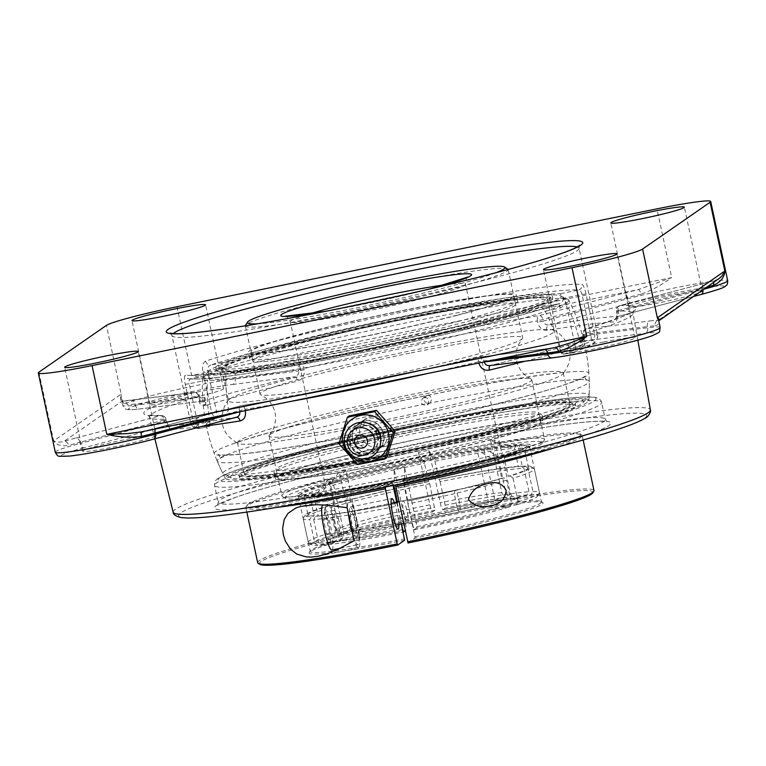 <?xml version="1.0" encoding="UTF-8"?>
<svg xmlns="http://www.w3.org/2000/svg" width="766" height="766" viewBox="0 0 766 766"><rect width="100%" height="100%" fill="white"/><g stroke="black" fill="none" stroke-linecap="round" stroke-linejoin="round"><path stroke-width="0.57" stroke-dasharray="3.83 2.87" d="M359.972 434.715C364.999 446.635 373.368 449.929 385.059 444.577C390.44 440.46 392.479 435.04 391.196 428.347C386.16 416.426 377.801 413.133 366.11 418.485C360.729 422.612 358.68 428.022 359.972 434.715M352.58 439.837C351.393 433.049 353.49 427.6 358.881 423.493C375.101 411.036 394.911 438.947 377.379 449.901C365.717 455.301 357.444 451.959 352.59 439.875L352.58 439.837M555.58 347.381L543.247 349.191A4.778 3.849 -97.1 0 0 542.835 349.267A68.662 4.433 167.9 0 0 554.584 347.582A4.778 3.026 -99.1 0 1 554.823 347.525L554.823 347.525A4.778 3.026 -99.1 0 1 555.005 347.505M76.102 437.989L160.429 415.708A4.778 2.815 75.2 0 1 164.24 420.017L79.913 442.308A4.778 2.815 75.2 0 0 76.102 437.989A68.662 4.433 167.9 0 0 64.028 441.36A4.778 3.686 73.4 0 1 68.681 445.439C61.213 446.463 56.196 444.96 53.639 440.938C55.794 442.346 59.26 442.48 64.028 441.36L122.024 401.154A4.778 4.424 -92.9 0 1 127.338 404.774A63.884 4.127 -12.1 0 0 135.122 404.036A4.778 3.849 82.9 0 0 130.804 400.273A4.778 3.849 82.9 0 0 130.392 400.359A68.662 4.433 167.9 0 1 122.024 401.154C120.319 400.158 120.032 397.822 121.162 394.136L121.239 398.014L122.321 401.374L124.389 403.854L127.338 404.774M640.998 294.182A63.884 4.127 -12.1 0 0 627.392 297.61L537.397 320.944A4.778 2.94 -99.2 0 1 539.254 315.582L623.581 293.301A68.662 4.433 167.9 0 1 638.202 289.615L671.686 277.598C661.929 284.875 651.694 290.41 640.998 294.182A4.778 1.771 -103.6 0 0 638.202 289.615L225.913 373.703A4.778 3.026 80.9 0 0 223.998 379.237C214.432 379.591 203.679 378.337 191.73 375.493L225.913 373.703A68.662 4.433 167.9 0 1 237.651 372.008L301.182 364.137A4.778 1.656 76.5 0 1 303.834 368.58L304.112 369.748C304.839 375.599 302.647 379.4 297.534 381.162A246.911 15.933 -12.1 0 0 206.944 405.099A4.778 3.639 -106.5 0 0 202.377 401.164C200.931 401.403 199.782 400.13 198.93 397.324L199.849 397.219L198.882 397.554L198.605 396.395A4.778 3.753 -106.8 0 0 193.922 392.489L130.392 400.359M142.045 431.727A4.778 1.771 76.4 0 1 142.17 431.679L142.17 431.679A4.778 1.771 76.4 0 1 142.294 431.67A68.662 4.433 167.9 0 0 156.906 427.983L241.233 405.693A4.778 2.94 80.8 0 1 241.472 405.645C307.836 394.93 401.212 375.895 479.2 357.157A4.778 1.656 -103.5 0 0 478.587 361.715L498.542 359.015M713.998 282.08A4.778 3.686 -106.6 0 1 716.095 280.002L704.165 283.334A4.778 2.815 -104.8 0 1 704.385 283.286A68.662 4.433 167.9 0 0 716.459 279.916A4.778 3.686 -106.6 0 0 716.095 280.002L719.169 278.498L658.463 320.121A4.778 4.424 87.1 0 0 655.15 325.828A63.884 4.127 -12.1 0 0 647.366 326.575A4.778 3.849 -97.1 0 1 650.095 320.925A68.662 4.433 167.9 0 1 658.463 320.121L659.2 320.073L658.789 322.792L657.688 324.822L655.15 325.828M524.978 361.226A246.911 15.933 -12.1 0 0 579.967 346.175A4.778 3.639 73.5 0 1 582.256 341.176A4.778 3.639 73.5 0 1 582.61 341.1L584.065 335.604L583.098 335.527L584.037 335.068L583.816 333.899A4.778 3.753 73.2 0 1 586.182 328.882A4.778 3.753 73.2 0 1 586.565 328.786L650.095 320.925M586 293.914L582.045 294.498L590.73 334.991A4.778 0.728 -101.5 0 1 591.074 340.104A203.402 13.127 167.9 0 1 573.782 352.092C575.285 351.881 575.841 350.254 575.457 347.199A208.18 13.434 -12.1 0 0 597.863 335.968A208.18 13.434 -12.1 0 0 594.675 334.407L586 293.914C584.678 288.093 583.328 284.904 581.959 284.358A208.18 13.434 -12.1 0 0 411.984 310.125A208.18 13.434 -12.1 0 0 205.671 361.102C202.904 362.481 201.994 366.129 202.961 372.037L211.646 412.529A208.18 13.434 -12.1 0 0 190.763 423.234A208.18 13.434 -12.1 0 0 193.942 424.795L185.267 384.302C184.099 378.548 184.108 375.512 185.305 375.216A208.18 13.434 -12.1 0 0 357.004 349.085A208.18 13.434 -12.1 0 0 563.269 297.907L566.256 304.322L560.157 308.066L545.114 311.13C543.525 308.468 541.878 307.29 540.193 307.587A185.87 11.997 167.9 0 1 359.311 351.996A185.87 11.997 167.9 0 1 209.175 375.101L190.858 378.835A4.778 4.663 -85.5 0 1 185.305 375.216M563.479 354.208L573.954 352.063L563.479 354.208L560.166 350.321L575.457 347.199L566.256 304.322M563.269 297.907C563.479 300.894 561.89 302.876 558.51 303.853L540.193 307.587L558.51 303.853A4.778 0.728 -101.5 0 1 558.548 303.834A4.778 0.728 -101.5 0 1 560.157 308.066M205.671 361.102A4.778 4.136 -108.5 0 0 210.755 365.047C208.39 365.928 207.404 367.852 207.806 370.83L226.142 367.086L229.072 361.303A185.87 11.997 167.9 0 1 409.944 316.894A185.87 11.997 167.9 0 1 560.09 293.79L563.709 298.242L582.045 294.498C581.308 291.607 580.092 290.123 578.407 290.055A4.778 4.663 94.5 0 0 581.959 284.358M185.267 384.302L189.212 383.718C188.714 380.817 189.259 379.189 190.858 378.835L209.175 375.101L207.548 379.974L189.212 383.718L197.887 424.211A4.778 0.728 78.5 0 0 199.495 428.443A4.778 0.728 78.5 0 0 199.543 428.424A4.778 4.701 -80.8 0 1 193.942 424.795L209.855 421.769L209.76 426.346L199.543 428.424A203.402 13.127 167.9 0 1 216.835 416.436A4.778 0.728 78.5 0 0 216.481 411.323L211.646 412.529A4.778 4.251 70.7 0 0 216.835 416.436L226.995 414.358L228.45 408.881L216.481 411.323L207.806 370.83L202.961 372.037M578.761 337.433L580.915 342.172L591.074 340.104A4.778 4.701 99.2 0 0 594.675 334.407L578.761 337.433A181.035 178.535 -124.7 0 0 563.709 298.242M573.954 352.063L574.155 352.015C582.677 349.057 588.843 346.452 592.664 344.212L596.207 341.464L597.863 335.968L579.058 248.251A208.18 13.434 167.9 0 1 347.151 311.542A208.18 13.434 167.9 0 1 171.957 335.527A208.18 13.434 167.9 0 1 173.116 333.603M209.855 421.769A181.035 178.535 55.3 0 1 207.548 379.974M226.995 414.358A193.463 12.486 -12.1 0 0 207.979 422.468A193.463 12.486 -12.1 0 0 206.15 424.804A193.463 12.486 -12.1 0 0 209.702 426.346M226.142 367.086A181.035 178.535 -124.7 0 0 228.45 408.881M563.623 354.16A193.463 12.486 -12.1 0 0 584.468 343.695A193.463 12.486 -12.1 0 0 580.915 342.172M545.114 311.13A181.035 178.535 55.3 0 1 560.166 350.321M381.784 456.823A185.87 11.997 167.9 0 1 225.443 478.444A185.87 11.997 167.9 0 1 227.119 475.983A185.87 11.997 167.9 0 1 420.237 424.24A185.87 11.997 167.9 0 1 588.862 400.541A185.87 11.997 167.9 0 1 381.784 456.823M704.385 283.286L620.058 305.577A4.778 4.472 87.7 0 0 616.668 311.13L616.889 312.298C617.76 318.062 617.147 321.251 615.041 321.864A246.911 15.933 -12.1 0 0 546.8 330.318C542.29 330.539 539.226 327.8 537.617 322.122L537.397 320.944A247.265 15.962 -12.1 0 0 424.891 341.799A247.265 15.962 -12.1 0 0 303.834 368.58L298.453 369.786L234.923 377.657A63.884 4.127 -12.1 0 0 223.998 379.237M579.967 346.175C583.433 344.633 584.784 340.927 584.037 335.068M428.931 373.214A247.265 15.962 -12.1 0 0 478.587 361.715L478.846 363.036M245.34 410.662L245.024 409.35A247.265 15.962 -12.1 0 0 289.06 401.738M154.876 438.822L149.447 417.01A247.265 15.962 -12.1 0 0 165.753 419.165L166.069 419.232A4.778 4.778 0 0 0 161.243 415.593L148.001 414.961L149.447 417.01A247.265 15.962 -12.1 0 1 198.605 396.395L199.572 396.051L198.653 396.166L198.93 397.324L135.371 405.195L135.122 404.036L198.653 396.166A4.778 3.849 82.9 0 0 194.334 392.412A4.778 3.849 82.9 0 0 193.922 392.489A252.043 16.268 167.9 0 0 160.429 415.708A4.778 4.472 -92.3 0 1 165.753 419.165L166.031 420.323C167.61 425.992 169.564 429.027 171.881 429.4A246.911 15.933 -12.1 0 0 201.582 426.48M206.944 405.099C203.277 405.674 200.596 403.155 198.882 397.554M304.112 369.748L298.721 370.955C299.075 373.875 297.744 375.809 294.709 376.757A4.778 1.829 76.4 0 1 297.534 381.162M202.109 401.221L139.69 408.948C125.863 410.461 128.008 409.389 126.074 409.149C125.069 409.197 123.987 407.952 122.809 405.405A63.884 4.127 167.9 0 0 135.371 405.195A4.778 3.849 82.9 0 0 139.69 408.948A4.778 3.849 82.9 0 0 140.101 408.872L202.253 401.221L199.572 396.051A4.778 4.778 0 0 0 194.334 392.412L122.78 401.049L121.363 398.665L122.809 405.405A63.884 4.127 167.9 0 1 123.412 404.63A63.884 4.127 167.9 0 1 169.64 391.263A63.884 4.127 167.9 0 1 235.172 378.825L298.721 370.955L298.453 369.786A4.778 3.849 82.9 0 1 301.182 364.137A252.043 16.268 167.9 0 1 539.254 315.582A4.778 2.815 -104.8 0 1 543.065 319.901L543.285 321.069L537.617 322.122M546.8 330.318A4.778 3.083 -99 0 1 548.801 324.937C545.938 325.196 544.099 323.913 543.285 321.069L627.641 298.778A63.884 4.127 167.9 0 1 692.723 284.464A63.884 4.127 167.9 0 1 727.7 280.729M616.889 312.298L618.468 311.762L618.353 316.32A4.778 4.404 86.7 0 0 615.041 321.864M706.597 287.221A63.884 4.127 -12.1 0 1 702.575 288.303L702.824 289.462L618.468 311.762L618.248 310.584L702.575 288.303A4.778 2.815 -104.8 0 1 704.165 283.334L619.838 305.615A4.778 4.778 0 0 0 616.362 311.111L618.248 310.584A4.778 2.815 -104.8 0 1 619.838 305.615A4.778 2.815 -104.8 0 1 620.058 305.577A252.043 16.268 167.9 0 1 586.565 328.786A4.778 3.849 -97.1 0 0 583.836 334.436L584.065 335.604L647.615 327.733L647.366 326.575L583.836 334.436L582.878 334.359L583.816 333.899A247.265 15.962 -12.1 0 0 632.994 313.351A247.265 15.962 -12.1 0 0 616.668 311.13L616.678 317.564L618.353 316.32L701.014 294.47A59.106 3.811 -12.1 0 0 712.399 286.58A59.106 3.811 -12.1 0 0 631.452 303.087L548.801 324.937A251.688 16.239 167.9 0 1 618.353 316.32M166.031 420.323L164.527 421.176L166.634 425.934A4.778 4.404 -93.3 0 1 171.881 429.4M240.246 411.696L245.302 410.509M236.493 417.259A4.778 3.083 81 0 0 236.445 417.259A4.778 3.083 81 0 0 236.435 417.269A4.778 3.083 81 0 0 236.187 417.317A251.688 16.239 167.9 0 1 166.634 425.934L83.973 447.784A4.778 2.815 75.2 0 1 80.162 443.466L164.527 421.176L164.24 420.017L166.069 419.232L166.356 420.39C166.346 421.779 169.114 427.045 168.98 426.212L167.352 425.829C182.969 424.91 205.997 422.056 236.445 417.259L236.55 417.24M637.81 340.133L632.994 313.351L633.472 310.891C633.31 310.46 636.335 310.718 620.192 317.469L586.182 328.882A4.778 4.778 0 0 0 582.878 334.359L582.265 341.176A4.778 3.639 73.5 0 1 582.265 341.176C557.093 348.597 526.395 356.717 490.154 365.516L490.154 365.516A4.778 1.829 -103.6 0 0 490.029 365.554M489.733 365.593L490.278 365.497A4.778 1.829 -103.6 0 0 490.154 365.516L489.733 365.593M478.817 362.883L483.834 362.021M603.34 342.096A37.62 2.432 -12.1 0 0 561.43 353.528A37.62 2.432 -12.1 0 0 593.085 349.2A37.62 2.432 -12.1 0 0 634.995 337.758A37.62 2.432 -12.1 0 0 603.34 342.096M155.852 435.864A37.62 2.432 -12.1 0 0 156.207 435.414A37.62 2.432 -12.1 0 0 121.737 440.326A37.62 2.432 -12.1 0 0 82.996 450.724A37.62 2.432 -12.1 0 0 82.642 451.184A37.62 2.432 -12.1 0 0 117.112 446.272A37.62 2.432 -12.1 0 0 155.852 435.864M629.135 306.39A37.62 2.432 -12.1 0 0 628.781 306.84A37.62 2.432 -12.1 0 0 663.251 301.928A37.62 2.432 -12.1 0 0 701.991 291.53A37.62 2.432 -12.1 0 0 702.345 291.07A37.62 2.432 -12.1 0 0 667.875 295.982A37.62 2.432 -12.1 0 0 629.135 306.39M181.647 400.158A37.62 2.432 -12.1 0 0 223.557 388.726A37.62 2.432 -12.1 0 0 191.902 393.054A37.62 2.432 -12.1 0 0 149.992 404.496A37.62 2.432 -12.1 0 0 181.647 400.158M387.529 430.885A16.124 15.904 -124.7 0 0 362.739 420.821A16.124 15.904 -124.7 0 0 358.852 443.131A16.124 15.904 -124.7 0 0 387.529 430.885M386.648 457.714L359.493 463.258L357.569 464.589M359.493 463.258L340.841 442.327L349.334 415.861M340.841 442.327L338.907 443.667M352.379 439.971A16.124 15.904 -124.7 0 0 377.178 450.044A16.124 15.904 -124.7 0 0 383.603 433.604A16.124 15.904 -124.7 0 0 358.814 423.541A16.124 15.904 -124.7 0 0 352.379 439.971M380.769 440.89A16.22 16 55.3 0 1 349.076 442.221A16.22 16 55.3 0 1 368.637 423.397M367.182 453.415A14.334 14.133 55.3 0 1 356.018 427.648A14.334 14.133 55.3 0 1 377.188 433.882A14.334 14.133 55.3 0 1 367.182 453.415M366.627 453.807A14.334 14.133 55.3 0 1 355.462 428.041A14.334 14.133 55.3 0 1 376.633 434.265A14.334 14.133 55.3 0 1 366.627 453.807M338.428 518.381L341.368 533.576L340.659 540.71L337.002 532.648L334.062 517.443L334.78 510.309L338.428 518.381L328.02 520.497L324.372 512.435L323.654 519.568L326.594 534.773L330.251 542.835L330.96 535.702L328.02 520.497M330.96 535.702L341.368 533.576M330.251 542.835L340.659 540.71M326.594 534.773L337.002 532.648M323.654 519.568L334.062 517.443M324.372 512.435L334.78 510.309M353.844 517.213A11.117 1.695 -101.5 0 1 355.548 533.222A11.117 1.695 -101.5 0 1 352.82 527.439A11.117 1.695 -101.5 0 1 351.106 511.439A11.117 1.695 -101.5 0 1 353.844 517.213M456.9 506.211A11.117 1.695 -101.5 0 1 455.195 490.211A11.117 1.695 -101.5 0 1 457.924 495.985A11.117 1.695 -101.5 0 1 459.638 511.994A11.117 1.695 -101.5 0 1 456.9 506.211M331.879 550.017A22.836 3.485 78.5 0 0 328.365 517.127A22.836 3.485 78.5 0 0 322.745 505.254M348.3 513.479A22.836 3.485 -101.5 0 1 348.769 499.949A22.836 3.485 -101.5 0 1 354.38 511.822A22.836 3.485 -101.5 0 1 357.894 544.712A22.836 3.485 -101.5 0 1 352.906 534.955M553.914 447.986A171.977 11.097 -12.1 0 0 582.179 435.5A171.977 11.097 -12.1 0 0 581.681 434.877A171.977 11.097 -12.1 0 0 419.165 459.112A171.977 11.097 -12.1 0 0 247.485 505.512A171.977 11.097 -12.1 0 0 246.068 506.824A171.977 11.097 -12.1 0 0 245.867 507.599A171.977 11.097 -12.1 0 0 276.765 507.408M338.313 496.387A170.636 11.011 167.9 0 1 247.092 505.234A170.636 11.011 167.9 0 1 411.428 459.476A170.636 11.011 167.9 0 1 580.092 433.853A170.636 11.011 167.9 0 1 493.256 463.171M257.673 562.665A171.977 11.097 167.9 0 1 259.291 560.578A171.977 11.097 167.9 0 1 436.409 513.029A171.977 11.097 167.9 0 1 593.985 490.566M407.694 522.556A11.107 1.695 78.5 0 0 406.966 511.018A11.107 1.695 78.5 0 0 403.155 500.83A11.107 1.695 78.5 0 0 403.05 500.878A11.107 1.695 78.5 0 0 403.787 512.406A11.107 1.695 78.5 0 0 407.598 522.594A11.107 1.695 78.5 0 0 407.694 522.556M408.077 542.97L415.038 538.144L414.942 536.707L403.136 481.642L402.677 480.454L396.482 484.744M592.75 492.931A170.636 11.011 -12.1 0 0 423.799 517.155A170.636 11.011 -12.1 0 0 259.76 564.312M404.63 540.26A119.582 7.717 167.9 0 1 309.32 552.449A119.582 7.717 167.9 0 1 424.488 520.382A119.582 7.717 167.9 0 1 542.682 502.419A119.582 7.717 167.9 0 1 415.038 538.144M402.677 480.454A119.582 7.717 -12.1 0 0 530.522 445.716A119.582 7.717 -12.1 0 0 412.127 462.693A119.582 7.717 -12.1 0 0 297.17 495.736A119.582 7.717 -12.1 0 0 392.269 482.58L392.728 483.767A118.232 7.631 167.9 0 1 298.759 496.761A118.232 7.631 167.9 0 1 298.414 496.339A118.232 7.631 167.9 0 1 299.525 494.903A118.232 7.631 167.9 0 1 421.3 462.214A118.232 7.631 167.9 0 1 529.632 446.77A118.232 7.631 167.9 0 1 529.488 447.296A118.232 7.631 167.9 0 1 403.136 481.642M386.007 486.917L392.269 482.58M414.942 536.707A118.232 7.631 -12.1 0 0 541.438 501.826A118.232 7.631 -12.1 0 0 541.093 501.395A118.232 7.631 -12.1 0 0 429.362 518.055A118.232 7.631 -12.1 0 0 311.331 549.959A118.232 7.631 -12.1 0 0 310.354 550.859A118.232 7.631 -12.1 0 0 310.22 551.396A118.232 7.631 -12.1 0 0 404.534 538.824M392.728 483.767L393.092 485.452M396.673 502.142L401.327 523.887L397.315 503.176A115.551 7.459 167.9 0 1 315.554 516.313L313.677 519.52A118.232 7.631 -12.1 0 0 397.506 506.048M394.375 502.611A15.588 2.384 -101.5 0 1 398.818 524.394M356.592 537.531A15.588 2.384 -101.5 0 1 356.449 537.598A15.588 2.384 -101.5 0 1 351 522.805A15.588 2.384 -101.5 0 1 350.215 507.054A15.588 2.384 -101.5 0 1 355.558 521.349A15.588 2.384 -101.5 0 1 356.592 537.531M347.065 507.724A26.197 4.002 -101.5 0 1 348.099 496.655A26.197 4.002 -101.5 0 1 357.08 520.688A26.197 4.002 -101.5 0 1 358.814 547.891A26.197 4.002 -101.5 0 1 358.565 547.996A26.197 4.002 -101.5 0 1 354.141 540.719M427.696 437.271A134.356 8.675 167.9 0 1 540.767 421.788A134.356 8.675 167.9 0 1 391.091 462.645A134.356 8.675 167.9 0 1 278.02 478.118A134.356 8.675 167.9 0 1 427.696 437.271M390.717 462.903A137.085 8.847 167.9 0 1 275.348 478.693A137.085 8.847 167.9 0 1 428.07 437.013A137.085 8.847 167.9 0 1 543.439 421.223A137.085 8.847 167.9 0 1 390.717 462.903M425.858 428.682A134.356 8.675 167.9 0 1 538.929 413.2A134.356 8.675 167.9 0 1 389.252 454.056A134.356 8.675 167.9 0 1 276.181 469.529A134.356 8.675 167.9 0 1 425.858 428.682M430.166 423.32A169.248 10.925 167.9 0 1 570.996 405.875A169.248 10.925 167.9 0 1 384.053 455.282A169.248 10.925 167.9 0 1 243.215 472.727A169.248 10.925 167.9 0 1 430.166 423.32M430.53 423.062A171.977 11.097 167.9 0 1 575.266 403.251A171.977 11.097 167.9 0 1 383.68 455.54A171.977 11.097 167.9 0 1 238.954 475.351A171.977 11.097 167.9 0 1 430.53 423.062M384.254 458.202A171.977 11.097 167.9 0 1 239.519 478.013A171.977 11.097 167.9 0 1 431.105 425.724A171.977 11.097 167.9 0 1 575.841 405.913A171.977 11.097 167.9 0 1 384.254 458.202M389.415 456.823A137.085 8.847 167.9 0 1 274.046 472.622A137.085 8.847 167.9 0 1 426.767 430.942A137.085 8.847 167.9 0 1 542.137 415.143A137.085 8.847 167.9 0 1 389.415 456.823M309.33 331.975A134.356 8.675 -12.1 0 0 250.97 351.929A134.356 8.675 -12.1 0 0 321.213 344.662A134.356 8.675 -12.1 0 0 455.349 315.554A134.356 8.675 -12.1 0 0 513.718 295.599A134.356 8.675 -12.1 0 0 443.466 302.867A134.356 8.675 -12.1 0 0 309.33 331.975M456.833 315.381A137.085 8.847 -12.1 0 0 516.38 295.025A137.085 8.847 -12.1 0 0 444.711 302.446A137.085 8.847 -12.1 0 0 307.846 332.138A137.085 8.847 -12.1 0 0 248.299 352.504A137.085 8.847 -12.1 0 0 319.968 345.083A137.085 8.847 -12.1 0 0 456.833 315.381M311.178 340.564A134.356 8.675 -12.1 0 0 252.809 360.518A134.356 8.675 -12.1 0 0 323.051 353.25A134.356 8.675 -12.1 0 0 457.187 324.142A134.356 8.675 -12.1 0 0 515.556 304.188A134.356 8.675 -12.1 0 0 445.305 311.456A134.356 8.675 -12.1 0 0 311.178 340.564M292.66 344.767A169.248 10.925 -12.1 0 0 247.025 369.997A169.248 10.925 -12.1 0 0 476.586 324.075A169.248 10.925 -12.1 0 0 522.23 298.845A169.248 10.925 -12.1 0 0 292.66 344.767M291.176 344.93A171.977 11.097 -12.1 0 0 216.462 370.466A171.977 11.097 -12.1 0 0 306.381 361.169A171.977 11.097 -12.1 0 0 478.07 323.913A171.977 11.097 -12.1 0 0 552.784 298.367A171.977 11.097 -12.1 0 0 462.865 307.673A171.977 11.097 -12.1 0 0 291.176 344.93M477.505 321.241A171.977 11.097 -12.1 0 0 552.209 295.705A171.977 11.097 -12.1 0 0 462.291 305.012A171.977 11.097 -12.1 0 0 290.601 342.268A171.977 11.097 -12.1 0 0 215.897 367.804A171.977 11.097 -12.1 0 0 305.816 358.498A171.977 11.097 -12.1 0 0 477.505 321.241M458.135 321.461A137.085 8.847 -12.1 0 0 517.682 301.105A137.085 8.847 -12.1 0 0 446.013 308.516A137.085 8.847 -12.1 0 0 309.148 338.218A137.085 8.847 -12.1 0 0 249.601 358.574A137.085 8.847 -12.1 0 0 321.27 351.154A137.085 8.847 -12.1 0 0 458.135 321.461M270.254 434.37A134.356 8.675 167.9 0 1 418.667 395.151A134.356 8.675 167.9 0 1 531.087 379.046A134.356 8.675 167.9 0 1 531.738 379.668A134.356 8.675 167.9 0 1 402.179 416.311A134.356 8.675 167.9 0 1 268.99 435.998A134.356 8.675 167.9 0 1 269.326 435.165A134.356 8.675 167.9 0 1 270.254 434.37M245.369 325.799A134.356 8.675 -12.1 0 0 245.379 325.876A134.356 8.675 -12.1 0 0 358.45 310.402A134.356 8.675 -12.1 0 0 508.126 269.546A134.356 8.675 -12.1 0 0 508.107 269.469M507.734 269.058A134.356 8.675 -12.1 0 0 395.055 285.029A134.356 8.675 -12.1 0 0 245.541 325.272M409.676 353.193A134.356 8.675 -12.1 0 0 261.263 392.422A134.356 8.675 -12.1 0 0 260 394.05A134.356 8.675 -12.1 0 0 260.641 394.672A134.356 8.675 -12.1 0 0 393.188 374.363A134.356 8.675 -12.1 0 0 522.412 338.553A134.356 8.675 -12.1 0 0 522.747 337.72A134.356 8.675 -12.1 0 0 409.676 353.193M505.819 454.994L504.306 457.944A112.736 7.277 -12.1 0 0 524.538 449.23A112.736 7.277 -12.1 0 0 518.381 448.196L520.258 444.979A115.427 7.449 167.9 0 1 505.819 454.994L497.297 456.364A104.377 6.731 167.9 0 1 490.824 458.298L499.346 456.929A115.427 7.449 167.9 0 1 403.242 480.062L404.745 479.018A104.377 6.731 167.9 0 1 394.337 481.144L392.834 482.187A115.427 7.449 167.9 0 1 311.159 495.315L321.193 492.902A104.377 6.731 167.9 0 1 317.258 493.084L307.223 495.497A115.427 7.449 167.9 0 1 301.967 493.036A115.427 7.449 167.9 0 1 321.663 485.491L324.296 487.779A112.736 7.277 -12.1 0 0 305.136 495.123A112.736 7.277 -12.1 0 0 304.073 496.492A112.736 7.277 -12.1 0 0 310.23 497.527L314.165 515.882L311.609 516.495A115.551 7.459 167.9 0 1 305.395 514.915A115.551 7.459 167.9 0 1 326.067 506.479L324.554 509.428A118.232 7.631 -12.1 0 0 303.326 518.084A118.232 7.631 -12.1 0 0 303.192 518.62A118.232 7.631 -12.1 0 0 309.732 519.702L311.609 516.495M395.802 482.676A131.675 8.493 -12.1 0 0 542.338 443.236A131.675 8.493 -12.1 0 0 411.964 461.927A131.675 8.493 -12.1 0 0 285.383 498.321A131.675 8.493 -12.1 0 0 292.488 499.039A131.675 8.493 -12.1 0 0 395.802 482.676M321.663 485.491L330.184 484.122A104.377 6.731 167.9 0 1 336.657 482.178L345.83 469.855L357.128 522.575L357.167 525.926L356.286 528.444L354.007 530.675L338.725 533.375L336.092 531.087L331.027 507.494L332.54 504.535A115.551 7.459 167.9 0 1 428.759 481.374L429.688 483.748A118.232 7.631 -12.1 0 0 331.027 507.494M520.258 444.979L510.223 447.401L494.539 440.144A89.584 5.783 -12.1 0 0 490.604 440.326L506.288 447.583A104.377 6.731 167.9 0 1 510.223 447.401M516.322 445.17L514.446 448.378A112.736 7.277 -12.1 0 0 434.849 461.17L434.648 458.288A115.427 7.449 167.9 0 1 516.322 445.17L506.288 447.583M434.648 458.288L433.144 459.332L428.874 450.245A89.584 5.783 -12.1 0 0 423.694 451.289A89.584 5.783 -12.1 0 0 418.466 452.371L422.736 461.458A104.377 6.731 167.9 0 1 433.144 459.332M424.24 460.414L424.441 463.286A112.736 7.277 -12.1 0 0 330.768 485.835L328.135 483.547A115.427 7.449 167.9 0 1 424.24 460.414L422.736 461.458M328.135 483.547L336.657 482.178M499.145 456.976C473.474 464.368 441.513 472.067 403.261 480.052L404.17 482.436A112.736 7.277 -12.1 0 0 497.833 459.887L499.346 456.929M311.159 495.315L314.165 497.345A112.736 7.277 -12.1 0 0 393.762 484.552L392.834 482.187M520.928 466.111L523.925 468.15A118.232 7.631 -12.1 0 0 440.096 481.623L439.167 479.257A115.551 7.459 167.9 0 1 520.928 466.111L518.381 466.733L514.446 448.378M510.405 475.954L513.038 478.243A118.232 7.631 -12.1 0 0 534.409 469.051A118.232 7.631 -12.1 0 0 534.065 468.62A118.232 7.631 -12.1 0 0 527.86 467.969L524.863 465.929A115.551 7.459 167.9 0 1 530.886 466.571A115.551 7.459 167.9 0 1 510.405 475.954L508.241 476.299L504.306 457.944M407.723 501.05L407.914 503.932A118.232 7.631 -12.1 0 0 506.575 480.186L503.932 477.888A115.551 7.459 167.9 0 1 407.723 501.05L404.17 482.436M315.554 516.313L318.101 515.7L314.165 497.345M313.677 519.52L318.733 543.123L321.73 545.153L339.721 540.576L342.469 538.019L343.599 535.329L343.675 531.901L332.377 479.181L321.193 492.902M397.497 501.979L397.315 503.176M397.698 502.908A112.736 7.277 167.9 0 1 318.101 515.7M326.067 506.479L328.231 506.125L324.296 487.779M324.554 509.428L329.619 533.031L332.252 535.319L346.739 532.945L348.789 531.709L350.694 527.87L350.598 524.231L339.357 471.799L330.184 484.122M314.165 515.882A112.736 7.277 167.9 0 1 307.999 514.848A112.736 7.277 167.9 0 1 328.231 506.125M523.925 468.15L528.99 491.753L527.113 494.96L509.706 499.049L507.226 498.781L504.746 497.488L501.912 493.045L490.604 440.326M434.849 461.17L439.167 479.257M438.784 479.516A112.736 7.277 167.9 0 1 518.381 466.733M513.038 478.243L518.103 501.835L516.59 504.794L501.213 507.025L498.159 505.646L496.291 503.568L494.932 500.428L483.633 447.708L497.297 456.364M518.381 448.196L522.316 466.542L524.863 465.929M522.316 466.542A112.736 7.277 167.9 0 1 528.473 467.586A112.736 7.277 167.9 0 1 508.241 476.299M428.759 481.374L424.441 463.286M429.688 483.748L434.944 510.223L432.426 511.947L430.932 509.361L418.466 452.371M330.768 485.835L334.704 504.191L332.54 504.535M334.704 504.191A112.736 7.277 167.9 0 1 428.376 481.642M490.824 458.298L477.161 449.652L488.459 502.372L490.384 506.297L494.74 508.959L510.118 506.738L511.631 503.779L506.575 480.186M497.833 459.887L501.768 478.243L503.932 477.888M407.914 503.932L413.899 529.89L416.522 527.908L416.426 523.36L404.515 467.136L404.745 479.018M511.631 503.779A118.232 7.631 167.9 0 1 412.97 527.525M501.768 478.243A112.736 7.277 167.9 0 1 408.106 500.792M393.762 484.552L393.916 485.28M394.337 481.144L394.107 469.252L405.654 523.255L406.258 529.047L405.262 530.79M402.562 529.651A118.232 7.631 167.9 0 1 318.733 543.123M317.258 493.084L328.442 479.363L339.74 532.083L339.664 535.511L338.534 538.201L335.786 540.758L317.794 545.344L314.797 543.305L309.732 519.702M310.23 497.527L307.223 495.497M314.797 543.305A118.232 7.631 167.9 0 1 308.593 542.654A118.232 7.631 167.9 0 1 308.248 542.223A118.232 7.631 167.9 0 1 329.619 533.031M345.83 469.855A89.584 5.783 -12.1 0 0 339.357 471.799M328.442 479.363A89.584 5.783 -12.1 0 0 332.377 479.181M394.107 469.252A89.584 5.783 -12.1 0 0 404.515 467.136M477.161 449.652A89.584 5.783 -12.1 0 0 483.633 447.708M494.539 440.144L505.847 492.864L508.681 497.306L513.258 498.877L531.049 494.779L532.925 491.561L527.86 467.969M321.73 545.153A115.551 7.459 -12.1 0 0 403.088 532.102M332.252 535.319A115.551 7.459 -12.1 0 0 311.781 544.703A115.551 7.459 -12.1 0 0 317.794 545.344M516.59 504.794A115.551 7.459 -12.1 0 0 537.263 496.358A115.551 7.459 -12.1 0 0 531.049 494.779M532.925 491.561A118.232 7.631 167.9 0 1 539.465 492.653A118.232 7.631 167.9 0 1 539.331 493.189A118.232 7.631 167.9 0 1 518.103 501.835M434.944 510.223A115.551 7.459 -12.1 0 0 338.725 533.375M336.092 531.087A118.232 7.631 167.9 0 1 434.743 507.341M428.874 450.245L441.044 506.297L442.853 509.821L445.352 508.097L445.151 505.225A118.232 7.631 167.9 0 1 528.99 491.753M527.113 494.96A115.551 7.459 -12.1 0 0 445.352 508.097M413.899 529.89A115.551 7.459 -12.1 0 0 510.118 506.738M445.151 505.225L440.096 481.623M496.09 272.667A131.675 8.493 167.9 0 1 358.258 307.52A131.675 8.493 167.9 0 1 257.644 323.788M394.873 480.301A134.356 8.675 167.9 0 1 282.194 496.272A134.356 8.675 167.9 0 1 281.802 495.784A134.356 8.675 167.9 0 1 431.478 454.927A134.356 8.675 167.9 0 1 544.549 439.454A134.356 8.675 167.9 0 1 544.396 440.057A134.356 8.675 167.9 0 1 394.873 480.301M407.32 318.685A166.605 10.753 167.9 0 1 547.527 299.496A166.605 10.753 167.9 0 1 361.925 350.148A166.605 10.753 167.9 0 1 221.719 369.346A166.605 10.753 167.9 0 1 407.32 318.685M230.039 398.789A166.605 10.753 167.9 0 1 414.061 350.148A166.605 10.753 167.9 0 1 553.473 330.184A166.605 10.753 167.9 0 1 554.268 330.96A166.605 10.753 167.9 0 1 393.619 376.393A166.605 10.753 167.9 0 1 228.469 400.81A166.605 10.753 167.9 0 1 228.881 399.775A166.605 10.753 167.9 0 1 230.039 398.789M429.803 423.569A166.605 10.753 167.9 0 1 570.009 404.381A166.605 10.753 167.9 0 1 384.417 455.033A166.605 10.753 167.9 0 1 244.201 474.221A166.605 10.753 167.9 0 1 429.803 423.569M382.521 456.345A180.489 11.643 -12.1 0 0 583.156 402.571A180.489 11.643 -12.1 0 0 404.668 427.907A180.489 11.643 -12.1 0 0 231.476 477.965A180.489 11.643 -12.1 0 0 382.521 456.345M377.303 439.119A190.255 12.275 167.9 0 1 217.228 461.17A190.255 12.275 167.9 0 1 218.98 458.729A190.255 12.275 167.9 0 1 229.561 453.711A190.255 12.275 167.9 0 1 429.132 403.184A190.255 12.275 167.9 0 1 574.96 379.668A190.255 12.275 167.9 0 1 589.265 381.411A190.255 12.275 167.9 0 1 377.303 439.119C375.704 439.598 374.296 438.458 373.08 435.71L374.335 431.871L375.627 431.363C377.15 430.511 378.873 431.44 380.779 434.13L378.873 438.411L377.303 439.119M380.51 451.93A187.287 12.084 167.9 0 1 223.777 474.365A187.287 12.084 167.9 0 1 222.973 473.694A187.287 12.084 167.9 0 1 403.462 422.43A187.287 12.084 167.9 0 1 589.159 395.189A187.287 12.084 167.9 0 1 588.7 396.127A187.287 12.084 167.9 0 1 380.51 451.93M567.06 302.493A187.287 12.084 -12.1 0 0 568.755 300.023A187.287 12.084 -12.1 0 0 567.96 299.362A187.287 12.084 -12.1 0 0 389.463 326.316A187.287 12.084 -12.1 0 0 204.35 376.47A187.287 12.084 -12.1 0 0 203.028 377.59A187.287 12.084 -12.1 0 0 202.569 378.528A187.287 12.084 -12.1 0 0 360.192 357.157A187.287 12.084 -12.1 0 0 567.06 302.493M204.646 397.592A3.792 0.546 85.7 0 0 204.465 401.719A3.792 0.546 85.7 0 0 205.298 405.128A3.792 0.546 85.7 0 0 205.307 405.128A3.792 0.546 85.7 0 0 205.518 401.269A3.792 0.546 85.7 0 0 204.723 397.583A3.792 0.546 85.7 0 0 204.646 397.592M427.648 395.304A191.557 12.361 167.9 0 1 570.096 371.893A191.557 12.361 167.9 0 1 588.872 373.348A191.557 12.361 167.9 0 1 375.455 431.478A191.557 12.361 167.9 0 1 214.279 453.644A191.557 12.361 167.9 0 1 216.06 451.222A191.557 12.361 167.9 0 1 230.815 444.634A191.557 12.361 167.9 0 1 427.648 395.304M360.039 351.46A180.489 11.643 167.9 0 1 208.572 371.156A180.489 11.643 167.9 0 1 382.186 323.032A180.489 11.643 167.9 0 1 560.262 295.753A180.489 11.643 167.9 0 1 360.039 351.46M378.854 429.123L377.427 429.726L375.847 433.786C377.035 436.773 379.074 437.606 381.956 436.266C384.695 432.273 383.661 429.889 378.854 429.123M424.249 397.659C426.633 397.41 428.194 398.444 428.922 400.752L427.342 404.802L425.915 405.415C421.108 404.649 420.074 402.265 422.813 398.272L424.249 397.659M427.485 395.419L425.906 396.127L423.991 400.417C425.752 403.04 427.466 403.969 429.132 403.184L430.435 402.667L431.698 398.847C430.559 396.137 429.151 394.997 427.485 395.419M239.03 440.737A166.605 10.753 -12.1 0 0 237.46 442.758A166.605 10.753 -12.1 0 0 238.264 443.533A166.605 10.753 -12.1 0 0 402.619 418.351A166.605 10.753 -12.1 0 0 562.857 373.952A166.605 10.753 -12.1 0 0 563.269 372.908A166.605 10.753 -12.1 0 0 423.062 392.106A166.605 10.753 -12.1 0 0 239.03 440.737M542.835 349.267L479.305 357.138A4.778 3.849 -97.1 0 1 479.717 357.061L543.247 349.191A4.778 3.849 -97.1 0 1 545.105 349.516M220.177 415.794L239.423 410.7A4.778 2.815 75.2 0 1 241.012 405.741A4.778 2.815 75.2 0 1 241.233 405.693A252.043 16.268 167.9 0 0 479.305 357.138A4.778 1.656 -103.5 0 0 479.2 357.157A4.778 4.778 0 0 1 479.717 357.061A4.778 3.849 -97.1 0 1 484.045 360.815L484.256 361.935M239.691 411.811L239.423 410.7L245.024 409.35A4.778 2.94 80.8 0 0 241.472 405.645A4.778 4.778 0 0 0 241.012 405.741L156.685 428.022A4.778 2.815 75.2 0 1 156.906 427.983M55.286 452.208A63.884 4.127 167.9 0 1 55.889 451.433A63.884 4.127 167.9 0 1 80.162 443.466L79.913 442.308A63.884 4.127 -12.1 0 0 68.681 445.439M38.903 372.19L53.639 440.938L121.162 394.136L106.417 325.387M155.498 428.979A4.778 2.815 75.2 0 1 156.685 428.022L141.203 431.9M237.651 372.008A4.778 3.849 82.9 0 0 234.923 377.657L235.172 378.825A4.778 3.849 82.9 0 1 232.433 384.475A59.106 3.811 -12.1 0 0 151.496 400.982A59.106 3.811 -12.1 0 0 140.101 408.872M176.984 306.735L191.73 375.493L671.686 277.598L656.95 208.85M631.452 303.087A4.778 2.815 -104.8 0 1 627.641 298.778L627.392 297.61A4.778 2.815 -104.8 0 0 623.581 293.301M703.686 289.232A63.884 4.127 167.9 0 1 702.824 289.462A4.778 2.815 -104.8 0 1 702.891 289.787M577.21 246.978A208.18 13.434 167.9 0 1 579.058 248.251L579.613 245.417M558.51 303.853A203.402 13.127 167.9 0 1 356.927 353.653A203.402 13.127 167.9 0 1 190.858 378.835M229.072 361.303L210.755 365.047A203.402 13.127 167.9 0 1 412.338 315.238A203.402 13.127 167.9 0 1 578.407 290.055L560.09 293.79M380.788 457.513A193.156 12.467 -12.1 0 0 582.246 397.114A193.156 12.467 -12.1 0 0 258.276 463.191A193.156 12.467 -12.1 0 0 380.788 457.513M435.069 425.245A197.934 12.773 167.9 0 1 601.645 402.447A197.934 12.773 167.9 0 1 381.142 462.626A197.934 12.773 167.9 0 1 214.566 485.424A197.934 12.773 167.9 0 1 435.069 425.245M438.688 442.164A197.934 12.773 -12.1 0 0 218.186 502.352A197.934 12.773 -12.1 0 0 384.771 479.545A197.934 12.773 -12.1 0 0 605.274 419.366A197.934 12.773 -12.1 0 0 438.688 442.164M385.116 484.658A202.712 13.079 167.9 0 1 256.533 490.623A202.712 13.079 167.9 0 1 596.532 421.281A202.712 13.079 167.9 0 1 385.116 484.658M380.137 488.114A239.251 15.435 -12.1 0 0 629.662 413.305A239.251 15.435 -12.1 0 0 228.383 495.142A239.251 15.435 -12.1 0 0 380.137 488.114M173.164 512.195A244.028 15.751 167.9 0 1 445.008 437.97A244.028 15.751 167.9 0 1 650.372 409.896M582.61 341.1A251.688 16.239 167.9 0 1 490.278 365.497L552.554 357.789A59.106 3.811 -12.1 0 0 633.492 341.272A59.106 3.811 -12.1 0 0 644.886 333.382L582.61 341.1M660.187 327.532A63.884 4.127 167.9 0 0 647.615 327.733A4.778 3.849 -97.1 0 1 644.886 333.382M83.973 447.784A59.106 3.811 -12.1 0 0 72.588 455.674A59.106 3.811 -12.1 0 0 153.535 439.167L236.187 417.317M202.377 401.164A251.688 16.239 167.9 0 1 294.709 376.757L232.433 384.475M343.618 531.614A89.584 5.783 -12.1 0 0 405.348 521.694M405.932 530.321A97.646 6.3 167.9 0 1 337.988 541.246M334.053 541.428A97.646 6.3 167.9 0 1 329.868 539.341A97.646 6.3 167.9 0 1 346.06 533.098M350.598 524.231A89.584 5.783 -12.1 0 0 335.987 529.88A89.584 5.783 -12.1 0 0 335.144 530.972A89.584 5.783 -12.1 0 0 339.683 531.795M514.79 498.685A97.646 6.3 167.9 0 1 502.783 507.015M494.874 500.15A89.584 5.783 -12.1 0 0 510.328 493.409A89.584 5.783 -12.1 0 0 505.78 492.586M352.532 531.164A97.646 6.3 167.9 0 1 432.493 511.908M429.707 504.813A89.584 5.783 -12.1 0 0 357.071 522.297M445.036 284.828A89.584 5.783 167.9 0 1 465.469 284.176A89.584 5.783 167.9 0 1 365.679 311.417A89.584 5.783 167.9 0 1 290.285 321.73A89.584 5.783 167.9 0 1 291.128 320.648A89.584 5.783 167.9 0 1 309.196 313.945M415.756 519.578A89.584 5.783 -12.1 0 0 488.402 502.084M501.845 492.768A89.584 5.783 -12.1 0 0 440.124 502.688M442.911 509.792A97.646 6.3 167.9 0 1 510.855 498.867M496.311 508.959A97.646 6.3 167.9 0 1 416.34 528.205M324.037 311.618A97.646 6.3 -12.1 0 0 362.892 304.313A97.646 6.3 -12.1 0 0 430.54 288.782M366.11 418.485L358.881 423.493M385.059 444.577L377.379 449.901M170.282 333.172L171.957 335.527L190.763 423.234C190.15 423.722 192.888 427.955 197.772 428.472A4.778 4.778 0 0 0 199.495 428.443L209.76 426.346M189.489 378.94C213.302 380.616 296.835 366.608 386.878 347.4C457.283 332.358 525.533 315.046 559.247 303.642M189.518 378.931L190.677 378.864M206.15 424.804A193.472 193.472 0 0 0 225.443 478.444M588.862 400.541A193.472 193.472 0 0 0 584.468 343.695M601.645 402.447C600.755 399.45 598.083 397.678 593.631 397.123C588.882 396.625 581.365 396.884 571.091 397.899C546.646 400.35 511.994 405.836 467.136 414.358C369.432 432.847 252.186 461.917 224.859 474.69C212.335 480.387 214.777 483.279 214.566 485.424L218.186 502.352L217.601 505.254L232.682 498.407C256.466 489.924 294.843 479.363 347.812 466.753C406.124 453.022 461.831 441.522 514.934 432.254C557.887 424.91 586.718 421.243 601.406 421.262L606.998 421.769L605.274 419.366L601.645 402.447M618.43 316.31L693.077 296.586M634.995 337.758L617.013 253.852M561.43 353.528L543.439 269.632M702.345 291.07L684.364 207.165M628.781 306.84L610.789 222.944M223.557 388.726L205.575 304.82M149.992 404.496L132.001 320.59M156.207 435.414L138.225 351.508M82.642 451.184L64.65 367.278M362.739 420.821L358.814 423.541M381.104 447.315L377.178 450.044M356.018 427.648L355.462 428.041M372.343 451.212L371.788 451.595M355.548 533.222L395.553 525.064M403.672 523.408L459.638 511.994M351.106 511.439L391.11 503.281M399.019 501.663L455.195 490.211M340.104 548.332L357.894 544.712M324.296 504.938L348.769 499.949M247.092 505.234L246.068 506.824M580.092 433.853L581.681 434.877M582.179 435.5L583.146 439.981M529.488 447.296L530.522 445.716M298.759 496.761L297.17 495.736M310.354 550.859L309.32 552.449M541.093 501.395L542.682 502.419M407.598 522.594L490.786 505.627M403.155 500.83L488.555 483.413M302.876 505.876L348.099 496.655M356.449 537.598L398.081 529.105M350.215 507.054L391.847 498.561M529.632 446.77L541.438 501.826M245.867 507.599L246.824 512.081M318.551 556.164L358.565 547.996M298.414 496.339L310.22 551.396M276.181 469.529L278.02 478.118M538.929 413.2L540.767 421.788M238.954 475.351L239.519 478.013M575.266 403.251L575.841 405.913M274.046 472.622L275.348 478.693M542.137 415.143L543.439 421.223M515.556 304.188L513.718 295.599M252.809 360.518L250.97 351.929M552.784 298.367L552.209 295.705M216.462 370.466L215.897 367.804M517.682 301.105L516.38 295.025M249.601 358.574L248.299 352.504M531.087 379.046L527.2 376.815C527.075 377.236 518.362 370.15 516.734 360.949C515.604 355.204 516.169 349.832 518.41 344.824L522.412 338.553M269.326 435.165L271.959 431.526C272.246 431.861 277.292 421.827 275.004 412.769C273.673 407.072 270.963 402.399 266.855 398.751L260.641 394.672M245.379 325.876L260 394.05M508.126 269.546L522.747 337.72M528.473 467.586L524.538 449.23L524.863 447.603C527.879 447.009 521.455 449.489 505.598 455.042M311.551 495.257C328.269 493.984 355.367 489.627 392.853 482.178M305.395 514.915L303.326 518.084M530.886 466.571L534.065 468.62M307.721 495.43L303.106 495.142L304.073 496.492L307.999 514.848M303.192 518.62L308.248 542.223M285.191 316.195C286.13 315.429 287.825 317.268 290.285 321.73L335.144 530.972C334.732 536.047 333.947 538.431 332.77 538.105L332.76 538.105C332.712 538.431 330.213 538.326 346.739 532.945M311.781 544.703L308.593 542.654M513.258 498.877L515.422 498.953C514.493 499.729 512.799 497.881 510.328 493.409L465.469 284.176C465.891 279.083 466.676 276.708 467.854 277.033M537.263 496.358L539.331 493.189M534.409 469.051L539.465 492.653M353.126 531.029C374.392 524.921 400.829 518.563 432.426 511.947M509.706 499.049C496.042 500.112 473.752 503.702 442.834 509.821M268.99 435.998L281.802 495.784M531.738 379.668L544.549 439.454M542.338 443.236L544.396 440.057M285.383 498.321L282.194 496.272M429.63 289.002L324.947 311.436M221.719 369.346L228.469 400.81M547.527 299.496L554.268 330.96M217.228 461.161A193.472 193.472 0 0 0 222.849 473.445M589.159 395.256A193.472 193.472 0 0 0 589.265 381.42M583.156 402.571L588.7 396.127M231.476 477.965L223.777 474.365M202.569 378.528A193.472 193.472 0 0 0 214.279 453.635M588.872 373.329A193.472 193.472 0 0 0 568.745 299.994M208.572 371.156L203.028 377.59M560.262 295.753L567.96 299.362M377.427 429.726L374.335 431.871M381.956 436.266L378.873 438.411M229.561 453.711L219.181 458.767L219.622 456.459L218.272 454.525L223.5 455.042C236.933 455.109 263.351 451.796 302.752 445.113C397.611 429.075 533.931 396.778 572.001 382.052C586.45 376.556 585.779 375.426 585.588 375.78L585.147 378.098L586.497 380.022C586.756 380.223 586.756 379.199 574.96 379.668M427.342 404.802L430.435 402.667M422.813 398.272L425.906 396.127M204.723 397.583A4.098 4.098 0 0 0 199.936 403.567A4.098 4.098 0 0 0 205.298 405.128M237.46 442.758L244.201 474.221M563.269 372.908L570.009 404.381M553.473 330.184C558.749 331.065 569.511 343.829 569.282 349.689C571.426 357.253 569.282 365.344 562.857 373.952M228.881 399.775C224.428 402.734 219.842 418.791 222.456 424.038C223.595 431.823 228.871 438.324 238.264 443.533M570.096 371.893C510.166 375.168 286.963 423.004 230.815 444.634"/><path stroke-width="1.15" d="M555.005 347.505A4.778 3.026 -99.1 0 1 558.491 351.374C567.558 348.721 576.99 343.752 586.766 336.465L570.383 342.919L555.58 347.381L141.203 431.9L127.118 433.642L106.8 434.36C118.74 437.214 130.306 437.903 141.499 436.419A4.778 1.771 76.4 0 1 142.045 431.727M658.463 320.121C659.928 319.977 659.545 319.211 657.333 317.813L658.626 320.341L660.187 327.532A63.884 4.127 167.9 0 1 617.942 340.592A63.884 4.127 167.9 0 1 547.814 354.112L484.265 361.983C485.137 364.779 487.138 365.947 490.278 365.497M713.998 282.08A4.778 3.686 -106.6 0 0 713.807 285.163C720.787 281.85 724.464 277.129 724.847 271.011L721.955 275.98L719.552 278.221L658.75 320.849M642.588 249.065A63.884 4.127 167.9 0 1 572.03 267.707L92.064 365.602A63.884 4.127 167.9 0 1 38.3 372.965A63.884 4.127 167.9 0 1 38.903 372.19L106.417 325.387A63.884 4.127 167.9 0 1 176.984 306.735L656.95 208.85A63.884 4.127 167.9 0 1 710.714 201.487A63.884 4.127 167.9 0 1 710.111 202.262L724.847 271.011L657.333 317.813L642.588 249.065L710.111 202.262M65.005 366.818A37.62 2.432 167.9 0 1 103.755 356.42A37.62 2.432 167.9 0 1 138.225 351.508A37.62 2.432 167.9 0 1 101.945 361.763A37.62 2.432 167.9 0 1 64.65 367.278A37.62 2.432 167.9 0 1 65.005 366.818M173.911 309.158A37.62 2.432 167.9 0 1 205.575 304.82A37.62 2.432 167.9 0 1 169.296 315.075A37.62 2.432 167.9 0 1 132.001 320.59A37.62 2.432 167.9 0 1 173.911 309.158M684.009 207.624A37.62 2.432 167.9 0 1 645.259 218.023A37.62 2.432 167.9 0 1 610.789 222.944A37.62 2.432 167.9 0 1 647.069 212.68A37.62 2.432 167.9 0 1 684.364 207.165A37.62 2.432 167.9 0 1 684.009 207.624M575.103 265.295A37.62 2.432 167.9 0 1 543.439 269.632A37.62 2.432 167.9 0 1 579.718 259.368A37.62 2.432 167.9 0 1 617.013 253.852A37.62 2.432 167.9 0 1 575.103 265.295M478.817 362.883C480.531 368.475 484.055 370.888 489.388 370.112A246.911 15.933 -12.1 0 0 524.978 361.226M201.582 426.48A246.911 15.933 -12.1 0 0 240.122 420.955C244.421 419.768 246.154 416.283 245.302 410.509M141.499 436.419A63.884 4.127 -12.1 0 0 155.096 432.991L155.345 434.159A4.778 2.815 75.2 0 1 153.755 439.119L236.187 417.317C238.944 416.57 240.112 414.751 239.701 411.859L240.246 411.696M240.122 420.955A4.778 3.083 81 0 0 236.493 417.259M489.723 365.593L552.133 357.866A4.778 3.849 -97.1 0 1 547.814 354.112L547.566 352.944A63.884 4.127 -12.1 0 0 558.491 351.374M490.029 365.554A4.778 1.829 -103.6 0 0 489.388 370.112M384.724 459.054L393.217 432.589L374.564 411.658L347.41 417.202L338.907 443.667L357.569 464.589L370.916 461.984L384.724 459.054L386.648 457.714L395.151 431.248L393.217 432.589M347.41 417.202L349.334 415.861L376.489 410.327L395.151 431.248M376.489 410.327L374.564 411.658M360.863 415.335A23.555 23.229 55.3 0 1 388.601 433.661A23.555 23.229 55.3 0 1 370.725 461.295A23.555 23.229 55.3 0 1 342.986 442.968A23.555 23.229 55.3 0 1 360.863 415.335M354.658 442.92A6.568 6.473 55.3 0 1 363.007 435.423A6.568 6.473 55.3 0 1 365.392 446.521A6.568 6.473 55.3 0 1 354.658 442.92M366.359 458.575A18.432 18.173 55.3 0 1 344.662 444.232A18.432 18.173 55.3 0 1 358.651 422.612A18.432 18.173 55.3 0 1 380.357 436.955A18.432 18.173 55.3 0 1 366.359 458.575M363.955 455.301A14.018 13.826 55.3 0 1 347.448 444.395A14.018 13.826 55.3 0 1 358.086 427.945A14.018 13.826 55.3 0 1 374.593 438.861A14.018 13.826 55.3 0 1 363.955 455.301M368.637 423.397A16.22 16 55.3 0 1 380.769 440.89M324.296 504.938L322.745 505.254A22.836 3.485 78.5 0 0 326.259 538.134A22.836 3.485 78.5 0 0 331.879 550.017L340.104 548.332M352.906 534.955A22.836 3.485 -101.5 0 1 352.283 532.83A22.836 3.485 -101.5 0 1 348.3 513.479M493.256 463.171A170.636 11.011 167.9 0 1 395.716 485.28L395.811 486.716A171.977 11.097 -12.1 0 0 553.914 447.986M276.765 507.408A171.977 11.097 -12.1 0 0 385.403 488.842L385.308 487.406A170.636 11.011 167.9 0 1 338.313 496.387M395.811 486.716L408.077 542.97A170.636 11.011 -12.1 0 0 592.75 492.931L593.784 491.341A171.977 11.097 167.9 0 1 407.617 541.782M583.146 439.981L593.985 490.566A171.977 11.097 167.9 0 1 593.784 491.341M468.486 499.585C471.224 490.815 477.524 485.51 487.358 483.681L488.555 483.413C496.531 481.182 502.41 483.518 506.173 490.412C505.12 499.355 499.997 504.43 490.786 505.627C481.508 508.088 474.077 506.077 468.486 499.585M396.482 484.744L395.716 485.28M258.171 563.288L259.76 564.312A170.636 11.011 -12.1 0 0 397.669 545.086L397.209 543.908A171.977 11.097 167.9 0 1 258.171 563.288A171.977 11.097 167.9 0 1 257.673 562.665L246.824 512.081M405.262 530.79L403.49 532.016L401.327 523.887L404.63 540.26L397.669 545.086M385.308 487.406L386.007 486.917M397.209 543.908L385.403 488.842M393.092 485.452L396.673 502.142M398.818 524.394A15.588 2.384 -101.5 0 1 398.224 529.047A15.588 2.384 -101.5 0 1 398.081 529.105A15.588 2.384 -101.5 0 1 392.632 514.312A15.588 2.384 -101.5 0 1 391.847 498.561A15.588 2.384 -101.5 0 1 394.375 502.611M347.065 507.724L354.141 540.719L337.643 549.509L326.795 553.895L318.551 556.164L311.551 557.073L306.467 556.959L296.796 554.086L290.525 549.165L285.402 541.217L283.343 534.86L282.635 528.329L284.176 519.559L288.054 513.306L295.963 507.954L300.684 506.383L316.243 504.679L328.154 505.225L347.065 507.714M508.107 269.469A134.356 8.675 -12.1 0 0 507.734 269.058L504.555 267.008A131.675 8.493 167.9 0 1 496.09 272.667M257.644 323.788A131.675 8.493 167.9 0 1 247.6 322.093L245.541 325.272A134.356 8.675 -12.1 0 0 245.369 325.799M393.916 485.28L397.497 501.979M247.6 322.093A131.675 8.493 167.9 0 1 374.411 286.781A131.675 8.493 167.9 0 1 504.555 267.008M545.105 349.516A4.778 3.849 -97.1 0 1 547.566 352.944L498.542 359.015M289.06 401.738A247.265 15.962 -12.1 0 0 428.931 373.214M572.03 267.707L586.766 336.465L106.8 434.36L92.064 365.602M220.177 415.794L155.096 432.991A4.778 2.815 75.2 0 1 155.498 428.979M239.691 411.811L155.345 434.159A63.884 4.127 167.9 0 1 90.264 448.464A63.884 4.127 167.9 0 1 55.286 452.208C56.761 455.215 58.264 456.584 59.805 456.306L69.524 456.067C86.644 454.334 128.056 445.984 153.755 439.119A4.778 2.815 75.2 0 1 153.535 439.167M706.597 287.221A63.884 4.127 -12.1 0 0 713.807 285.163M710.714 201.487L727.7 280.729A63.884 4.127 167.9 0 1 703.686 289.232M173.116 333.603A208.18 13.434 167.9 0 1 403.864 272.227A208.18 13.434 167.9 0 1 577.21 246.978M345.495 307.329A212.958 13.74 -12.1 0 0 567.596 240.744A212.958 13.74 -12.1 0 0 210.43 313.591A212.958 13.74 -12.1 0 0 345.495 307.329M173.164 512.195C173.106 514.56 175.912 516.38 181.59 517.644L187.9 518.008C195.55 518.055 206.629 517.222 221.125 515.508C260.833 510.702 313.821 501.577 380.099 488.134C436.304 476.624 488.603 464.713 536.995 452.39C574.969 442.662 603.943 434.293 623.917 427.284C633.712 423.857 640.721 420.86 644.962 418.293C648.4 417.231 651.531 410.902 650.372 409.896A244.028 15.751 167.9 0 1 378.519 484.055A244.028 15.751 167.9 0 1 173.164 512.195L154.876 438.822M552.554 357.789A4.778 3.849 -97.1 0 1 552.133 357.866C576.76 355.012 636.824 341.722 652.517 335.594C661.977 331.017 658.837 333.009 660.187 327.532M701.014 294.47A4.778 2.815 -104.8 0 0 701.235 294.431A4.778 2.815 -104.8 0 0 702.891 289.787M309.196 313.945A89.584 5.783 167.9 0 1 390.085 294.498A89.584 5.783 167.9 0 1 445.036 284.828M430.54 288.782A97.646 6.3 -12.1 0 0 426.308 278.91A97.646 6.3 -12.1 0 0 281.639 314.376A97.646 6.3 -12.1 0 0 324.037 311.618M141.203 431.9L555.58 347.381M579.613 245.417L576.942 247.112C570.373 250.597 556.48 255.499 535.271 261.819C490.709 275.071 416.024 292.976 345.543 307.31C284.243 319.738 236.11 327.953 201.142 331.975C187.814 333.44 178.545 333.986 173.336 333.622L170.282 333.172M650.372 409.896L637.81 340.133M693.077 296.586L701.235 294.431C728.38 286.982 724.052 286.618 726.216 285.526C727.183 285.134 727.681 283.535 727.7 280.729M38.3 372.965L55.286 452.208M395.553 525.064L403.672 523.408M391.11 503.281L399.019 501.663M467.835 277.053L429.63 289.002M324.947 311.436L285.201 316.205"/></g></svg>
